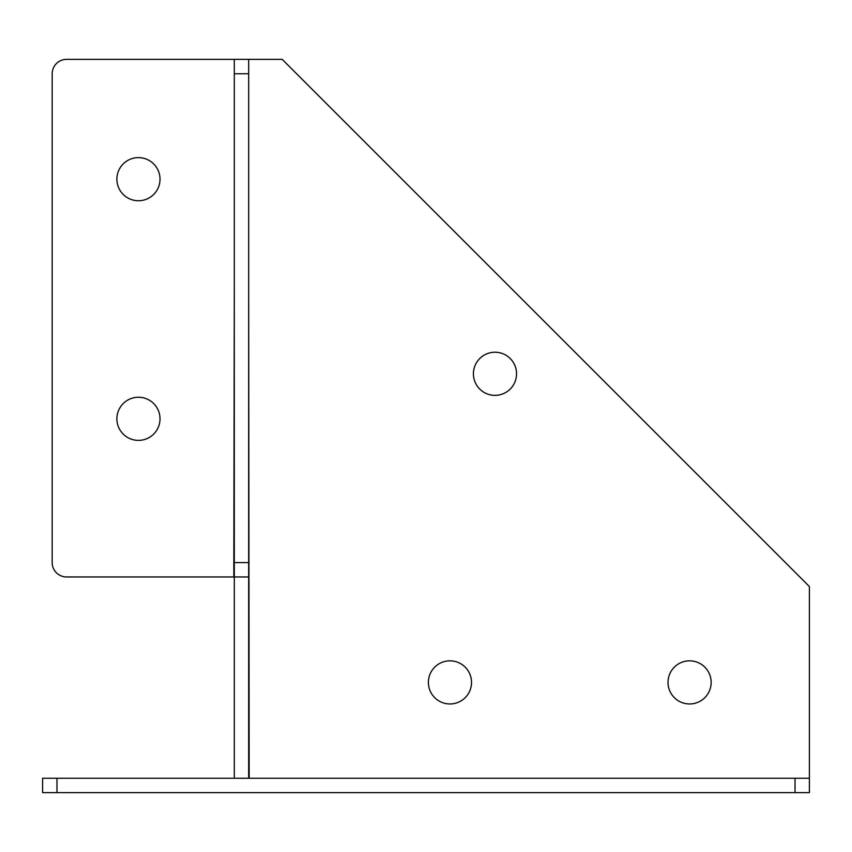 <?xml version="1.0" encoding="UTF-8"?>
<svg xmlns="http://www.w3.org/2000/svg" width="852" height="852" viewBox="0 0 852 852"><rect width="100%" height="100%" fill="white"/><g stroke="black" fill="none" stroke-linecap="round" stroke-linejoin="round"><path stroke-width="1.28" d="M234.3 289.414L233.821 576.964L66.562 576.964A14.377 14.377 0 0 1 52.185 562.586L52.185 73.751A14.377 14.377 0 0 1 66.562 59.374L282.225 59.374L809.4 586.549L809.4 792.626L56.977 792.626L56.977 778.249L809.4 778.249M249.157 778.249L248.677 289.414M160.016 418.811A21.566 21.566 0 0 1 138.45 440.377A21.566 21.566 0 0 1 116.884 418.811A21.566 21.566 0 0 1 138.45 397.245A21.566 21.566 0 0 1 160.016 418.811M471.529 682.399A21.566 21.566 0 0 1 449.962 703.965A21.566 21.566 0 0 1 428.396 682.399A21.566 21.566 0 0 1 449.962 660.832A21.566 21.566 0 0 1 471.529 682.399M160.016 179.186A21.566 21.566 0 0 1 138.45 200.752A21.566 21.566 0 0 1 116.884 179.186A21.566 21.566 0 0 1 138.45 157.62A21.566 21.566 0 0 1 160.016 179.186M711.154 682.399A21.566 21.566 0 0 1 689.587 703.965A21.566 21.566 0 0 1 668.021 682.399A21.566 21.566 0 0 1 689.587 660.832A21.566 21.566 0 0 1 711.154 682.399M516.546 373.794A21.566 21.566 0 0 1 494.98 395.36A21.566 21.566 0 0 1 473.414 373.794A21.566 21.566 0 0 1 494.98 352.227A21.566 21.566 0 0 1 516.546 373.794M56.977 792.626L42.6 792.626L42.6 778.249L56.977 778.249M234.3 778.249L234.3 576.964L248.677 576.964L248.677 778.249M248.677 576.964L248.677 73.751L234.3 73.751L234.3 576.964M248.677 73.751L248.677 59.374M234.3 73.751L234.3 59.374M795.022 792.626L795.022 778.249M248.677 562.586L234.3 562.586"/></g></svg>
